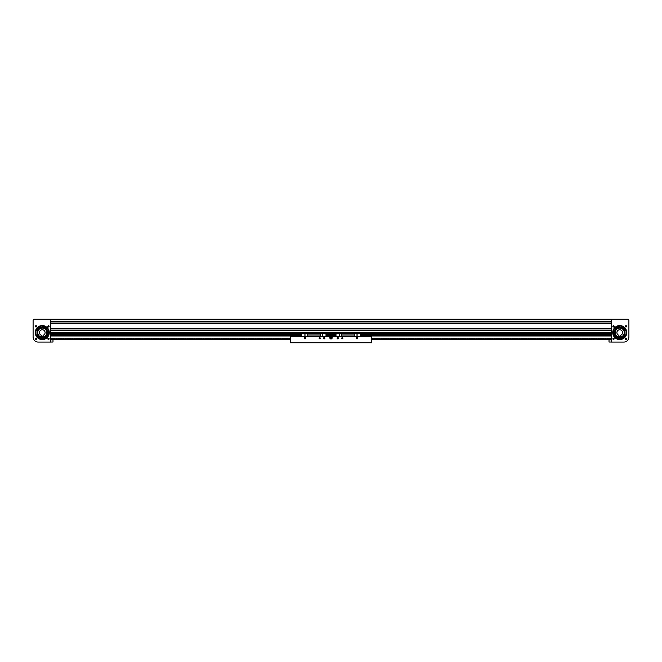 <?xml version="1.0" encoding="UTF-8"?>
<svg xmlns="http://www.w3.org/2000/svg" width="662" height="662" viewBox="0 0 662 662"><rect width="100%" height="100%" fill="white"/><g stroke="black" fill="none" stroke-linecap="round" stroke-linejoin="round"><path stroke-width="0.99" d="M301.64 335.973L51.297 335.973L51.297 332.812L611.266 332.812L610.703 332.812L610.703 335.973L360.36 335.973M326.002 335.973L335.998 335.973M50.734 319.25L611.266 319.25L611.266 342.072L623.811 342.072A5.089 5.089 0 0 0 628.9 336.991L628.9 320.151L627.998 319.25L50.734 319.25L611.266 319.25L50.734 319.25L611.266 319.25L50.734 319.25L50.734 342.072L38.189 342.072A5.089 5.089 0 0 1 33.1 336.991L33.1 320.151L34.002 319.25L50.734 319.25M50.734 321.947L611.266 321.947L50.734 321.947M50.734 323.329L611.266 323.329L50.734 323.329M50.734 328.724L611.266 328.724L50.734 328.724M50.734 330.106L611.266 330.106L50.734 330.106M626.616 338.812A0.629 0.629 0 0 0 625.979 338.183A0.629 0.629 0 0 0 625.35 338.812A0.629 0.629 0 0 0 625.979 339.449A0.629 0.629 0 0 0 626.616 338.812M626.616 326.349A0.629 0.629 0 0 0 625.979 325.712A0.629 0.629 0 0 0 625.35 326.349A0.629 0.629 0 0 0 625.979 326.978A0.629 0.629 0 0 0 626.616 326.349M613.649 325.729L614.146 326.349A0.629 0.629 0 0 0 613.517 325.712A0.629 0.629 0 0 0 612.88 326.349L612.995 325.994M613.641 326.97L614.146 326.349L612.88 326.349A0.629 0.629 0 0 0 613.517 326.978A0.629 0.629 0 0 0 614.146 326.349L613.864 325.828M612.929 326.093L612.987 326.705M612.88 338.812L614.146 338.812A0.629 0.629 0 0 0 613.517 338.183A0.629 0.629 0 0 0 612.88 338.812A0.629 0.629 0 0 0 613.517 339.449A0.629 0.629 0 0 0 614.146 338.812L614.096 338.572M612.896 338.687L614.129 338.687M614.146 326.349L612.896 326.482L613.401 326.97M626.757 332.581A7.009 7.009 0 0 0 619.748 325.572A7.009 7.009 0 0 0 612.739 332.581A7.009 7.009 0 0 0 619.748 339.589A7.009 7.009 0 0 0 626.757 332.581M619.748 325.572L619.756 326.482A6.099 6.099 0 0 0 615.561 328.145L615.097 328.046A6.496 6.496 0 0 0 613.633 330.371M623.96 327.276A6.777 6.777 0 0 0 623.513 326.945M622.661 326.457A6.777 6.777 0 0 0 619.533 325.803M618.556 325.911A6.777 6.777 0 0 0 618.01 326.027M626.227 333.003A6.496 6.496 0 0 0 625.83 330.288L625.358 330.197A6.099 6.099 0 0 0 622.189 326.987L622.818 326.283M622.462 326.68A6.496 6.496 0 0 0 619.624 326.085M624.903 331.372A5.304 5.304 0 0 0 618.54 327.425A5.304 5.304 0 0 0 614.584 333.789A5.304 5.304 0 0 0 620.956 337.744A5.304 5.304 0 0 0 624.903 331.372M617.29 328.517C611.895 331.439 617.116 340.061 622.206 336.644C627.593 333.722 622.379 325.1 617.29 328.517M622.09 336.453A4.518 4.518 0 0 0 624.15 331.554A4.518 4.518 0 0 0 617.406 328.716A4.518 4.518 0 0 0 615.47 334.062M624.266 332.581A4.518 4.518 0 0 1 619.748 337.099A4.518 4.518 0 0 1 615.221 332.581A4.518 4.518 0 0 1 619.748 328.062A4.518 4.518 0 0 1 624.266 332.581M622.57 332.581A2.822 2.822 0 0 0 619.748 329.759A2.822 2.822 0 0 0 618.846 335.262L618.846 336.155L620.65 336.155L620.65 335.262A2.822 2.822 0 0 0 622.57 332.581M622.47 336.188A4.518 4.518 0 0 0 624.067 333.896M624.15 331.554A4.518 4.518 0 0 0 624.018 331.108M617.017 328.973A4.518 4.518 0 0 0 615.42 331.265M623.985 327.21L623.43 327.094L623.985 327.21M618.573 326.076L618.018 325.961L618.573 326.076M615.097 328.046L614.824 328.145A6.455 6.455 0 0 0 618.498 338.555A6.455 6.455 0 0 0 626.037 330.495L625.822 330.288M35.384 338.812A0.629 0.629 0 0 1 36.021 338.183A0.629 0.629 0 0 1 36.65 338.812A0.629 0.629 0 0 1 36.021 339.449A0.629 0.629 0 0 1 35.384 338.812M35.384 326.349A0.629 0.629 0 0 1 36.021 325.712A0.629 0.629 0 0 1 36.65 326.349A0.629 0.629 0 0 1 36.021 326.978A0.629 0.629 0 0 1 35.384 326.349M47.904 326.093L47.854 326.349A0.629 0.629 0 0 1 48.483 325.712A0.629 0.629 0 0 1 49.12 326.349L49.005 325.994M48.599 326.97L49.12 326.349L47.854 326.349L49.12 326.349A0.629 0.629 0 0 1 48.483 326.978A0.629 0.629 0 0 1 47.854 326.349L47.97 325.985M49.104 338.687L47.854 338.812L49.029 338.481M47.854 338.812L49.12 338.812L47.854 338.812A0.629 0.629 0 0 1 48.483 338.183A0.629 0.629 0 0 1 49.12 338.812A0.629 0.629 0 0 1 48.483 339.449A0.629 0.629 0 0 1 47.854 338.812L47.97 339.176M35.243 332.581A7.009 7.009 0 0 1 42.252 325.572A7.009 7.009 0 0 1 49.261 332.581A7.009 7.009 0 0 1 42.252 339.589A7.009 7.009 0 0 1 35.243 332.581M39.538 326.126A7.009 7.009 0 0 1 42.252 325.572M37.734 332.581A4.518 4.518 0 0 0 42.252 337.099A4.518 4.518 0 0 0 46.779 332.581A4.518 4.518 0 0 0 42.252 328.062A4.518 4.518 0 0 0 37.734 332.581A4.518 4.518 0 0 1 37.982 331.108M39.43 332.581A2.822 2.822 0 0 1 42.252 329.759A2.822 2.822 0 0 1 43.154 335.262L43.154 336.155L41.35 336.155L41.35 335.262A2.822 2.822 0 0 1 39.43 332.581M36.112 330.462A6.496 6.496 0 0 1 36.17 330.288L35.963 330.495A6.455 6.455 0 0 0 43.502 338.555A6.455 6.455 0 0 0 47.176 328.145L46.903 328.046A6.496 6.496 0 0 1 48.367 330.371A6.496 6.496 0 0 0 46.903 328.046L46.439 328.145A6.099 6.099 0 0 0 42.244 326.482L42.542 325.58A7.009 7.009 0 0 0 39.182 326.283L39.811 326.987A6.099 6.099 0 0 0 36.642 330.197L36.178 330.288A6.496 6.496 0 0 0 35.773 333.003M39.538 326.68A6.496 6.496 0 0 1 42.376 326.085A6.496 6.496 0 0 0 39.538 326.68M37.246 330.851A5.304 5.304 0 0 1 43.99 327.574A5.304 5.304 0 0 1 47.267 334.318A5.304 5.304 0 0 1 40.523 337.595A5.304 5.304 0 0 1 37.246 330.851A5.304 5.304 0 0 1 43.99 327.574A5.304 5.304 0 0 1 47.267 334.318M38.04 327.276L38.487 326.945M39.339 326.457L42.467 325.803M43.444 325.911L43.99 326.027M39.389 336.37A4.75 4.75 0 0 1 38.47 329.717A4.75 4.75 0 0 1 45.115 328.799C50.18 332.25 44.097 340.293 39.389 336.37M44.983 328.973A4.518 4.518 0 0 1 46.58 331.265M46.779 332.581A4.518 4.518 0 0 1 46.53 334.062M39.53 336.188A4.518 4.518 0 0 1 37.933 333.896M38.57 327.094L38.015 327.21L38.57 327.094M43.982 325.961L43.427 326.076L43.982 325.961M324.852 338.232A0.629 0.629 0 0 0 324.223 337.603A0.629 0.629 0 0 0 323.586 338.232A0.629 0.629 0 0 0 324.223 338.87A0.629 0.629 0 0 0 324.852 338.232M305.637 338.232A0.629 0.629 0 0 0 305.008 337.603A0.629 0.629 0 0 0 304.371 338.232A0.629 0.629 0 0 0 305.008 338.87A0.629 0.629 0 0 0 305.637 338.232M320.267 338.232A0.563 0.563 0 0 0 319.696 337.67A0.563 0.563 0 0 0 319.134 338.232A0.563 0.563 0 0 0 319.696 338.795A0.563 0.563 0 0 0 320.267 338.232M357.629 338.232A0.629 0.629 0 0 0 356.992 337.603A0.629 0.629 0 0 0 356.363 338.232A0.629 0.629 0 0 0 356.992 338.87A0.629 0.629 0 0 0 357.629 338.232M338.414 338.232A0.629 0.629 0 0 0 337.777 337.603A0.629 0.629 0 0 0 337.148 338.232A0.629 0.629 0 0 0 337.777 338.87A0.629 0.629 0 0 0 338.414 338.232M342.866 338.232A0.563 0.563 0 0 0 342.304 337.67A0.563 0.563 0 0 0 341.733 338.232A0.563 0.563 0 0 0 342.304 338.795A0.563 0.563 0 0 0 342.866 338.232M332.183 337.777A1.183 1.183 0 0 0 331 336.594A1.183 1.183 0 0 0 329.817 337.777A1.183 1.183 0 0 0 331 338.969A1.183 1.183 0 0 0 332.183 337.777M290.312 336.536L371.688 336.536L371.688 342.75L290.312 342.75L290.312 336.536M326.002 336.536L326.002 333.284L301.64 333.284L301.64 336.536M307.151 336.536L307.151 333.284M322.75 336.536L322.75 333.623L320.491 333.739M322.75 333.739L326.002 333.739M322.634 336.536L322.634 333.739M323.685 338.572L324.752 338.572M320.491 336.536L320.491 333.284M307.151 335.046L320.491 335.046M307.151 334.98L320.491 334.98M307.151 333.507L320.491 333.507M304.892 336.536L304.892 333.623L307.151 333.739M304.892 333.739L301.64 333.739M305.538 338.572L304.47 338.572M304.892 338.572L304.892 337.612M305.008 338.572L305.008 337.603M305.008 336.536L305.008 333.739M301.64 335.94L301.458 334.922M326.093 334.84L326.093 335.907L326.184 334.922M360.36 336.536L360.36 333.284L335.998 333.284L335.998 336.536M341.509 336.536L341.509 333.284M357.108 336.536L357.108 333.623L354.849 333.739M357.108 333.739L360.36 333.739M356.462 338.572L356.992 338.572L356.992 337.603M356.992 336.536L356.992 333.739M356.992 338.572L357.53 338.572M357.108 338.572L357.108 337.612M354.849 336.536L354.849 333.284M341.509 335.046L354.849 335.046M341.509 334.98L354.849 334.98M341.509 333.507L354.849 333.507M339.25 336.536L339.25 333.623L341.509 333.739M339.25 333.739L335.998 333.739M338.315 338.572L337.248 338.572M339.366 336.536L339.366 333.739M335.998 335.94L335.816 334.922M360.451 334.84L360.451 335.907L360.542 334.922M330.785 337.256A0.563 0.563 0 0 0 330.479 337.992A0.563 0.563 0 0 0 331.215 338.307A0.563 0.563 0 0 0 331.521 337.562A0.563 0.563 0 0 0 330.785 337.256M330.669 336.925L330.098 337.645L330.669 336.925L330.098 337.645L330.429 338.489L331.331 338.63L331.902 337.918L331.571 337.066L330.669 336.925L331.786 337.901L330.503 338.406L330.71 337.041L331.786 337.901L330.503 338.406L330.71 337.041L331.786 337.901L330.503 338.406L330.71 337.041L330.528 338.373L331.745 337.893L330.727 337.082M330.255 337.67L330.429 338.489L331.331 338.63L331.902 337.918L331.472 337.19M330.098 337.645L330.528 338.373M330.429 338.489L331.273 338.481M331.331 338.63L331.745 337.893M331.902 337.918L331.571 337.066M611.266 339.846L609.007 339.846L609.007 342.039L611.266 342.039M50.734 342.039L52.993 342.039L52.993 339.846L50.734 339.846M48.086 339.308L48.889 339.308M50.734 339.308L290.312 339.308M290.312 338.919L289.658 338.29L288.094 338.919L287.399 338.29L285.835 338.919L285.14 338.29L283.576 338.919L282.881 338.29L281.317 338.919L280.622 338.29L279.058 338.919L278.354 338.29L276.79 338.919L276.095 338.29L274.531 338.919L273.836 338.29L272.272 338.919L271.577 338.29L270.013 338.919L269.318 338.29L267.754 338.919L267.059 338.29L265.495 338.919L264.8 338.29L263.236 338.919L262.533 338.29L260.969 338.919L260.274 338.29L258.71 338.919L258.014 338.29L256.451 338.919L255.755 338.29L254.191 338.919L253.496 338.29L251.932 338.919L251.237 338.29L249.673 338.919L248.978 338.29L247.414 338.919L246.711 338.29L245.147 338.919L244.452 338.29L242.888 338.919L242.193 338.29L240.629 338.919L239.934 338.29L238.37 338.919L237.675 338.29L236.111 338.919L235.415 338.29L233.852 338.919L233.156 338.29L231.592 338.919L230.889 338.29L229.325 338.919L228.63 338.29L227.066 338.919L226.371 338.29L224.807 338.919L224.112 338.29L222.548 338.919L221.853 338.29L220.289 338.919L219.594 338.29L218.03 338.919L217.335 338.29L215.771 338.919L215.067 338.29L213.503 338.919L212.808 338.29L211.244 338.919L210.549 338.29L208.985 338.919L208.29 338.29L206.726 338.919L206.031 338.29L204.467 338.919L203.772 338.29L202.208 338.919L201.513 338.29L199.949 338.919L199.245 338.29L197.69 338.919L196.986 338.29L195.422 338.919L194.727 338.29L193.163 338.919L192.468 338.29L190.904 338.919L190.209 338.29L188.645 338.919L187.95 338.29L186.386 338.919L185.691 338.29L184.127 338.919L183.424 338.29L181.868 338.919L181.165 338.29L179.601 338.919L178.905 338.29L177.342 338.919L176.646 338.29L175.082 338.919L174.387 338.29L172.823 338.919L172.128 338.29L170.564 338.919L169.869 338.29L168.305 338.919L167.602 338.29L166.046 338.919L165.343 338.29L163.779 338.919L163.084 338.29L161.52 338.919L160.825 338.29L159.261 338.919L158.566 338.29L157.002 338.919L156.306 338.29L154.743 338.919L154.047 338.29L152.483 338.919L151.78 338.29L150.224 338.919L149.521 338.29L147.957 338.919L147.262 338.29L145.698 338.919L145.003 338.29L143.439 338.919L142.744 338.29L141.18 338.919L140.485 338.29L138.921 338.919L138.226 338.29L136.662 338.919L135.967 338.29L134.403 338.919L133.699 338.29L132.135 338.919L131.44 338.29L129.876 338.919L129.181 338.29L127.617 338.919L126.922 338.29L125.358 338.919L124.663 338.29L123.099 338.919L122.404 338.29L120.84 338.919L120.145 338.29L118.581 338.919L117.877 338.29L116.313 338.919L115.618 338.29L114.054 338.919L113.359 338.29L111.795 338.919L111.1 338.29L109.536 338.919L108.841 338.29L107.277 338.919L106.582 338.29L105.018 338.919L104.323 338.29L102.759 338.919L102.056 338.29L100.492 338.919L99.796 338.29L98.233 338.919L97.537 338.29L95.973 338.919L95.278 338.29L93.714 338.919L93.019 338.29L91.455 338.919L90.76 338.29L89.196 338.919L88.501 338.29L86.937 338.919L86.234 338.29L84.67 338.919L83.975 338.29L82.411 338.919L81.716 338.29L80.152 338.919L79.457 338.29L77.893 338.919L77.197 338.29L75.634 338.919L74.938 338.29L73.374 338.919L72.679 338.29L71.115 338.919L70.412 338.29L68.848 338.919L68.153 338.29L66.589 338.919L65.894 338.29L64.33 338.919L63.635 338.29L62.071 338.919L61.376 338.29L59.812 338.919L59.117 338.29L57.553 338.919L56.858 338.29L55.294 338.919L54.59 338.29L53.026 338.919L51.388 338.29L50.734 338.919M48.98 338.414L48.508 338.919L47.97 338.447M613.914 339.308L613.111 339.308M611.266 339.308L371.688 339.308M613.02 338.414L613.492 338.919L614.03 338.447M371.688 338.919L372.342 338.29L373.906 338.919L374.601 338.29L376.165 338.919L376.86 338.29L378.424 338.919L379.119 338.29L380.683 338.919L381.378 338.29L382.942 338.919L383.646 338.29L385.21 338.919L385.905 338.29L387.469 338.919L388.164 338.29L389.728 338.919L390.423 338.29L391.987 338.919L392.682 338.29L394.246 338.919L394.941 338.29L396.505 338.919L397.2 338.29L398.764 338.919L399.467 338.29L401.031 338.919L401.726 338.29L403.29 338.919L403.986 338.29L405.549 338.919L406.245 338.29L407.809 338.919L408.504 338.29L410.068 338.919L410.763 338.29L412.327 338.919L413.022 338.29L414.586 338.919L415.289 338.29L416.853 338.919L417.548 338.29L419.112 338.919L419.807 338.29L421.371 338.919L422.066 338.29L423.63 338.919L424.325 338.29L425.889 338.919L426.585 338.29L428.149 338.919L428.844 338.29L430.408 338.919L431.111 338.29L432.675 338.919L433.37 338.29L434.934 338.919L435.629 338.29L437.193 338.919L437.888 338.29L439.452 338.919L440.147 338.29L441.711 338.919L442.406 338.29L443.97 338.919L444.665 338.29L446.229 338.919L446.933 338.29L448.497 338.919L449.192 338.29L450.756 338.919L451.451 338.29L453.015 338.919L453.71 338.29L455.274 338.919L455.969 338.29L457.533 338.919L458.228 338.29L459.792 338.919L460.487 338.29L462.051 338.919L462.755 338.29L464.31 338.919L465.014 338.29L466.578 338.919L467.273 338.29L468.837 338.919L469.532 338.29L471.096 338.919L471.791 338.29L473.355 338.919L474.05 338.29L475.614 338.919L476.309 338.29L477.873 338.919L478.576 338.29L480.132 338.919L480.835 338.29L482.399 338.919L483.094 338.29L484.658 338.919L485.354 338.29L486.918 338.919L487.613 338.29L489.177 338.919L489.872 338.29L491.436 338.919L492.131 338.29L493.695 338.919L494.398 338.29L495.954 338.919L496.657 338.29L498.221 338.919L498.916 338.29L500.48 338.919L501.175 338.29L502.739 338.919L503.434 338.29L504.998 338.919L505.694 338.29L507.257 338.919L507.953 338.29L509.517 338.919L510.22 338.29L511.776 338.919L512.479 338.29L514.043 338.919L514.738 338.29L516.302 338.919L516.997 338.29L518.561 338.919L519.256 338.29L520.82 338.919L521.515 338.29L523.079 338.919L523.774 338.29L525.338 338.919L526.033 338.29L527.597 338.919L528.301 338.29L529.865 338.919L530.56 338.29L532.124 338.919L532.819 338.29L534.383 338.919L535.078 338.29L536.642 338.919L537.337 338.29L538.901 338.919L539.596 338.29L541.16 338.919L541.855 338.29L543.419 338.919L544.123 338.29L545.687 338.919L546.382 338.29L547.946 338.919L548.641 338.29L550.205 338.919L550.9 338.29L552.464 338.919L553.159 338.29L554.723 338.919L555.418 338.29L556.982 338.919L557.677 338.29L559.241 338.919L559.944 338.29L561.508 338.919L562.203 338.29L563.767 338.919L564.463 338.29L566.027 338.919L566.722 338.29L568.286 338.919L568.981 338.29L570.545 338.919L571.24 338.29L572.804 338.919L573.499 338.29L575.063 338.919L575.766 338.29L577.33 338.919L578.025 338.29L579.589 338.919L580.284 338.29L581.848 338.919L582.543 338.29L584.107 338.919L584.803 338.29L586.366 338.919L587.062 338.29L588.626 338.919L589.321 338.29L590.885 338.919L591.588 338.29L593.152 338.919L593.847 338.29L595.411 338.919L596.106 338.29L597.67 338.919L598.365 338.29L599.929 338.919L600.624 338.29L602.188 338.919L602.883 338.29L604.447 338.919L605.142 338.29L606.706 338.919L607.41 338.29L608.974 338.919L610.612 338.29L611.266 338.919M610.703 335.154L360.542 335.154M335.816 335.154L326.184 335.154M301.458 335.154L51.297 335.154M610.703 335.543L360.542 335.543M335.816 335.543L326.184 335.543M301.458 335.543L51.297 335.543M51.297 335.204L301.458 335.204M326.184 335.204L335.816 335.204M360.542 335.204L610.703 335.204M610.703 334.682L360.36 334.682M335.998 334.682L326.002 334.682M301.64 334.682L51.297 334.682M610.703 334.649L360.36 334.649M335.998 334.649L326.002 334.649M301.64 334.649L51.297 334.649M610.703 335.932L360.484 335.932M335.874 335.932L326.126 335.932M301.516 335.932L51.297 335.932M51.297 335.593L301.458 335.593M326.184 335.593L335.816 335.593M360.542 335.593L610.703 335.593M51.297 334.715L301.64 334.715M326.002 334.715L335.998 334.715M360.36 334.715L610.703 334.715M610.703 334.567L360.36 334.567M335.998 334.567L326.002 334.567M301.64 334.567L51.297 334.567M610.703 333.565L360.36 333.565M335.998 333.565L326.002 333.565M301.64 333.565L51.297 333.565M51.297 333.648L301.64 333.648M326.002 333.648L335.998 333.648M360.36 333.648L610.703 333.648M610.703 333.127L51.297 333.127M51.297 333.16L610.703 333.16M50.734 319.696L611.266 319.696M50.734 321.724L611.266 321.724M50.734 323.553L611.266 323.553M50.734 328.501L611.266 328.501M50.734 330.33L611.266 330.33M50.734 332.357L611.266 332.357M301.549 335.907L301.549 334.84M335.907 335.907L335.907 334.84"/></g></svg>
